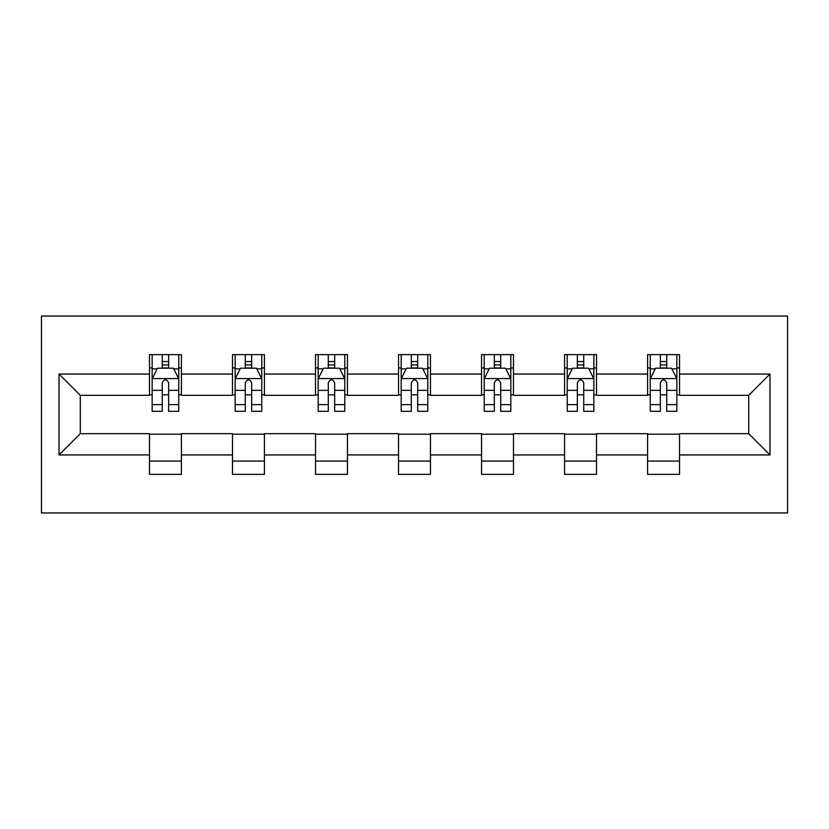 <?xml version="1.0" encoding="UTF-8"?>
<svg xmlns="http://www.w3.org/2000/svg" width="829" height="829" viewBox="0 0 829 829"><rect width="100%" height="100%" fill="white"/><g stroke="black" fill="none" stroke-linecap="round" stroke-linejoin="round"><path stroke-width="1.24" d="M41.45 512.954L787.55 512.954L787.55 316.046L41.45 316.046L41.45 512.954M679.521 374.055L679.521 354.636L647.594 354.636L647.594 374.055L596.497 374.055L596.497 354.636L564.57 354.636L564.57 374.055L513.483 374.055L513.483 354.636L481.556 354.636L481.556 374.055L430.469 374.055L430.469 354.636L398.531 354.636L398.531 374.055L347.444 374.055L347.444 354.636L315.517 354.636L315.517 374.055L264.43 374.055L264.43 354.636L232.503 354.636L232.503 374.055L181.406 374.055L181.406 354.636L149.479 354.636L149.479 374.055L59.014 374.055L59.014 454.945L80.299 433.66L149.479 433.66L149.479 474.364L181.406 474.364L181.406 433.66L232.503 433.66L232.503 474.364L264.43 474.364L264.43 433.66L315.517 433.66L315.517 474.364L347.444 474.364L347.444 433.66L398.531 433.66L398.531 474.364L430.469 474.364L430.469 433.66L481.556 433.66L481.556 474.364L513.483 474.364L513.483 433.66L564.57 433.66L564.57 474.364L596.497 474.364L596.497 433.66L647.594 433.66L647.594 474.364L679.521 474.364L679.521 433.66L748.701 433.66L748.701 395.34L679.521 395.34L679.521 374.055L769.986 374.055L769.986 454.945L679.521 454.945M647.594 454.945L596.497 454.945M564.57 454.945L513.483 454.945M481.556 454.945L430.469 454.945M398.531 454.945L347.444 454.945M315.517 454.945L264.43 454.945M232.503 454.945L181.406 454.945M149.479 454.945L59.014 454.945M647.594 374.055L647.594 395.34L596.497 395.34L596.497 374.055M564.57 374.055L564.57 395.34L513.483 395.34L513.483 374.055M481.556 374.055L481.556 395.34L430.469 395.34L430.469 374.055M398.531 374.055L398.531 395.34L347.444 395.34L347.444 374.055M315.517 374.055L315.517 395.34L264.43 395.34L264.43 374.055M232.503 374.055L232.503 395.34L181.406 395.34L181.406 374.055M149.479 374.055L149.479 395.34L80.299 395.34L59.014 374.055M80.299 395.34L80.299 433.66M769.986 454.945L748.701 433.66M748.701 395.34L769.986 374.055M149.479 367.931L152.142 367.931M162.256 367.931L168.639 367.931M178.753 367.931L181.406 367.931M149.479 394.811L152.142 394.811M162.256 394.811L168.639 394.811M178.753 394.811L181.406 394.811M149.479 434.189L181.406 434.189M149.479 461.069L181.406 461.069M232.503 434.189L264.43 434.189M232.503 461.069L264.43 461.069M232.503 367.931L235.156 367.931M245.27 367.931L251.653 367.931M261.767 367.931L264.43 367.931M232.503 394.811L235.156 394.811M245.27 394.811L251.653 394.811M261.767 394.811L264.43 394.811M315.517 434.189L347.444 434.189M315.517 461.069L347.444 461.069M315.517 367.931L318.181 367.931M328.284 367.931L334.678 367.931M344.781 367.931L347.444 367.931M315.517 394.811L318.181 394.811M328.284 394.811L334.678 394.811M344.781 394.811L347.444 394.811M398.531 434.189L430.469 434.189M398.531 461.069L430.469 461.069M398.531 367.931L401.195 367.931M411.308 367.931L417.692 367.931M427.805 367.931L430.469 367.931M398.531 394.811L401.195 394.811M411.308 394.811L417.692 394.811M427.805 394.811L430.469 394.811M481.556 434.189L513.483 434.189M481.556 461.069L513.483 461.069M481.556 367.931L484.219 367.931M494.322 367.931L500.716 367.931M510.819 367.931L513.483 367.931M481.556 394.811L484.219 394.811M494.322 394.811L500.716 394.811M510.819 394.811L513.483 394.811M564.57 434.189L596.497 434.189M564.57 461.069L596.497 461.069M564.57 367.931L567.233 367.931M577.347 367.931L583.73 367.931M593.844 367.931L596.497 367.931M564.57 394.811L567.233 394.811M577.347 394.811L583.73 394.811M593.844 394.811L596.497 394.811M647.594 434.189L679.521 434.189M647.594 461.069L679.521 461.069M647.594 367.931L650.247 367.931M660.361 367.931L666.744 367.931M676.858 367.931L679.521 367.931M647.594 394.811L650.247 394.811M660.361 394.811L666.744 394.811M676.858 394.811L679.521 394.811M168.639 361.548L162.256 361.548M178.753 404.635L168.639 404.635L168.639 411.308L178.753 411.308L178.753 378.843L173.427 368.2L157.458 368.2L152.142 378.843L152.142 411.308L162.256 411.308L162.256 404.635L152.142 404.635M152.142 378.843L152.142 354.636M178.753 378.843L178.753 354.636M162.256 368.2L162.256 354.636M168.639 354.636L168.639 368.2M168.639 404.635L168.639 382.832C166.515 378.739 164.38 378.739 162.256 382.832L162.256 404.635M251.653 361.548L245.27 361.548M261.767 404.635L251.653 404.635L251.653 411.308L261.767 411.308L261.767 378.843L256.451 368.2L240.483 368.2L235.156 378.843L235.156 411.308L245.27 411.308L245.27 404.635L235.156 404.635M235.156 378.843L235.156 354.636M261.767 378.843L261.767 354.636M245.27 368.2L245.27 354.636M251.653 354.636L251.653 368.2M251.653 404.635L251.653 382.832C249.529 378.739 247.405 378.739 245.27 382.832L245.27 404.635M334.678 361.548L328.284 361.548M344.781 404.635L334.678 404.635L334.678 411.308L344.781 411.308L344.781 378.843L339.465 368.2L323.497 368.2L318.181 378.843L318.181 411.308L328.284 411.308L328.284 404.635L318.181 404.635M318.181 378.843L318.181 354.636M344.781 378.843L344.781 354.636M328.284 368.2L328.284 354.636M334.678 354.636L334.678 368.2M334.678 404.635L334.678 382.832C332.553 378.739 330.419 378.739 328.284 382.832L328.284 404.635M417.692 361.548L411.308 361.548M427.805 404.635L417.692 404.635L417.692 411.308L427.805 411.308L427.805 378.843L422.479 368.2L406.521 368.2L401.195 378.843L401.195 411.308L411.308 411.308L411.308 404.635L401.195 404.635M401.195 378.843L401.195 354.636M427.805 378.843L427.805 354.636M411.308 368.2L411.308 354.636M417.692 354.636L417.692 368.2M417.692 404.635L417.692 382.832C415.567 378.739 413.443 378.739 411.308 382.832L411.308 404.635M500.716 361.548L494.322 361.548M510.819 404.635L500.716 404.635L500.716 411.308L510.819 411.308L510.819 378.843L505.503 368.2L489.535 368.2L484.219 378.843L484.219 411.308L494.322 411.308L494.322 404.635L484.219 404.635M484.219 378.843L484.219 354.636M510.819 378.843L510.819 354.636M494.322 368.2L494.322 354.636M500.716 354.636L500.716 368.2M500.716 404.635L500.716 382.832C498.581 378.739 496.457 378.739 494.322 382.832L494.322 404.635M583.73 361.548L577.347 361.548M593.844 404.635L583.73 404.635L583.73 411.308L593.844 411.308L593.844 378.843L588.517 368.2L572.549 368.2L567.233 378.843L567.233 411.308L577.347 411.308L577.347 404.635L567.233 404.635M567.233 378.843L567.233 354.636M593.844 378.843L593.844 354.636M577.347 368.2L577.347 354.636M583.73 354.636L583.73 368.2M583.73 404.635L583.73 382.832C581.606 378.739 579.471 378.739 577.347 382.832L577.347 404.635M666.744 361.548L660.361 361.548M676.858 404.635L666.744 404.635L666.744 411.308L676.858 411.308L676.858 378.843L671.542 368.2L655.573 368.2L650.247 378.843L650.247 411.308L660.361 411.308L660.361 404.635L650.247 404.635M650.247 378.843L650.247 354.636M676.858 378.843L676.858 354.636M660.361 368.2L660.361 354.636M666.744 354.636L666.744 368.2M666.744 404.635L666.744 382.832C664.62 378.739 662.495 378.739 660.361 382.832L660.361 404.635M178.618 378.584L152.277 378.584M152.142 368.843L157.147 368.843M173.748 368.843L178.753 368.843M162.256 390.366L152.142 390.366M178.753 390.366L168.639 390.366M168.639 364.936L162.256 364.936M261.632 378.584L235.291 378.584M235.156 368.843L240.161 368.843M256.762 368.843L261.767 368.843M245.27 390.366L235.156 390.366M261.767 390.366L251.653 390.366M251.653 364.936L245.27 364.936M344.657 378.584L318.315 378.584M318.181 368.843L323.175 368.843M339.786 368.843L344.781 368.843M328.284 390.366L318.181 390.366M344.781 390.366L334.678 390.366M334.678 364.936L328.284 364.936M427.671 378.584L401.329 378.584M401.195 368.843L406.2 368.843M422.8 368.843L427.805 368.843M411.308 390.366L401.195 390.366M427.805 390.366L417.692 390.366M417.692 364.936L411.308 364.936M510.685 378.584L484.343 378.584M484.219 368.843L489.214 368.843M505.825 368.843L510.819 368.843M494.322 390.366L484.219 390.366M510.819 390.366L500.716 390.366M500.716 364.936L494.322 364.936M593.709 378.584L567.368 378.584M567.233 368.843L572.238 368.843M588.839 368.843L593.844 368.843M577.347 390.366L567.233 390.366M593.844 390.366L583.73 390.366M583.73 364.936L577.347 364.936M676.723 378.584L650.382 378.584M650.247 368.843L655.252 368.843M671.853 368.843L676.858 368.843M660.361 390.366L650.247 390.366M676.858 390.366L666.744 390.366M666.744 364.936L660.361 364.936"/></g></svg>
